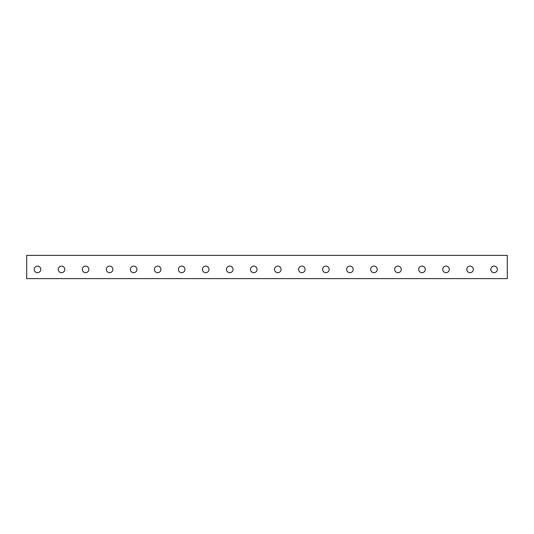 <?xml version="1.0" encoding="UTF-8"?>
<svg xmlns="http://www.w3.org/2000/svg" width="534" height="534" viewBox="0 0 534 534"><rect width="100%" height="100%" fill="white"/><g stroke="black" fill="none" stroke-linecap="round" stroke-linejoin="round"><path stroke-width="0.8" d="M507.3 255.386L26.7 255.386L26.7 278.614L507.3 278.614L507.3 255.386M494.084 272.687A3.284 3.284 0 0 1 491.24 267.761A3.284 3.284 0 0 1 496.927 267.761A3.284 3.284 0 0 1 494.084 272.687M470.054 272.687A3.284 3.284 0 0 1 467.21 267.761A3.284 3.284 0 0 1 472.897 267.761A3.284 3.284 0 0 1 470.054 272.687M446.024 272.687A3.284 3.284 0 0 1 443.18 267.761A3.284 3.284 0 0 1 448.867 267.761A3.284 3.284 0 0 1 446.024 272.687M421.994 272.687A3.284 3.284 0 0 1 419.15 267.761A3.284 3.284 0 0 1 424.837 267.761A3.284 3.284 0 0 1 421.994 272.687M397.964 272.687A3.284 3.284 0 0 1 395.12 267.761A3.284 3.284 0 0 1 400.807 267.761A3.284 3.284 0 0 1 397.964 272.687M373.934 272.687A3.284 3.284 0 0 1 371.09 267.761A3.284 3.284 0 0 1 376.777 267.761A3.284 3.284 0 0 1 373.934 272.687M349.904 272.687A3.284 3.284 0 0 1 347.06 267.761A3.284 3.284 0 0 1 352.747 267.761A3.284 3.284 0 0 1 349.904 272.687M325.873 272.687A3.284 3.284 0 0 1 323.03 267.761A3.284 3.284 0 0 1 328.717 267.761A3.284 3.284 0 0 1 325.873 272.687M301.844 272.687A3.284 3.284 0 0 1 299 267.761A3.284 3.284 0 0 1 304.687 267.761A3.284 3.284 0 0 1 301.844 272.687M277.813 272.687A3.284 3.284 0 0 1 274.97 267.761A3.284 3.284 0 0 1 280.657 267.761A3.284 3.284 0 0 1 277.813 272.687M253.783 272.687A3.284 3.284 0 0 1 250.94 267.761A3.284 3.284 0 0 1 256.627 267.761A3.284 3.284 0 0 1 253.783 272.687M229.753 272.687A3.284 3.284 0 0 1 226.91 267.761A3.284 3.284 0 0 1 232.597 267.761A3.284 3.284 0 0 1 229.753 272.687M205.723 272.687A3.284 3.284 0 0 1 202.88 267.761A3.284 3.284 0 0 1 208.567 267.761A3.284 3.284 0 0 1 205.723 272.687M181.694 272.687A3.284 3.284 0 0 1 178.85 267.761A3.284 3.284 0 0 1 184.537 267.761A3.284 3.284 0 0 1 181.694 272.687M157.663 272.687A3.284 3.284 0 0 1 154.82 267.761A3.284 3.284 0 0 1 160.507 267.761A3.284 3.284 0 0 1 157.663 272.687M133.633 272.687A3.284 3.284 0 0 1 130.79 267.761A3.284 3.284 0 0 1 136.477 267.761A3.284 3.284 0 0 1 133.633 272.687M109.603 272.687A3.284 3.284 0 0 1 106.76 267.761A3.284 3.284 0 0 1 112.447 267.761A3.284 3.284 0 0 1 109.603 272.687M85.573 272.687A3.284 3.284 0 0 1 82.73 267.761A3.284 3.284 0 0 1 88.417 267.761A3.284 3.284 0 0 1 85.573 272.687M61.544 272.687A3.284 3.284 0 0 1 58.7 267.761A3.284 3.284 0 0 1 64.387 267.761A3.284 3.284 0 0 1 61.544 272.687M37.514 272.687A3.284 3.284 0 0 1 34.67 267.761A3.284 3.284 0 0 1 40.357 267.761A3.284 3.284 0 0 1 37.514 272.687M373.934 266.119A3.284 3.284 0 0 1 376.777 271.045A3.284 3.284 0 0 1 371.09 271.045A3.284 3.284 0 0 1 373.934 266.119"/></g></svg>
